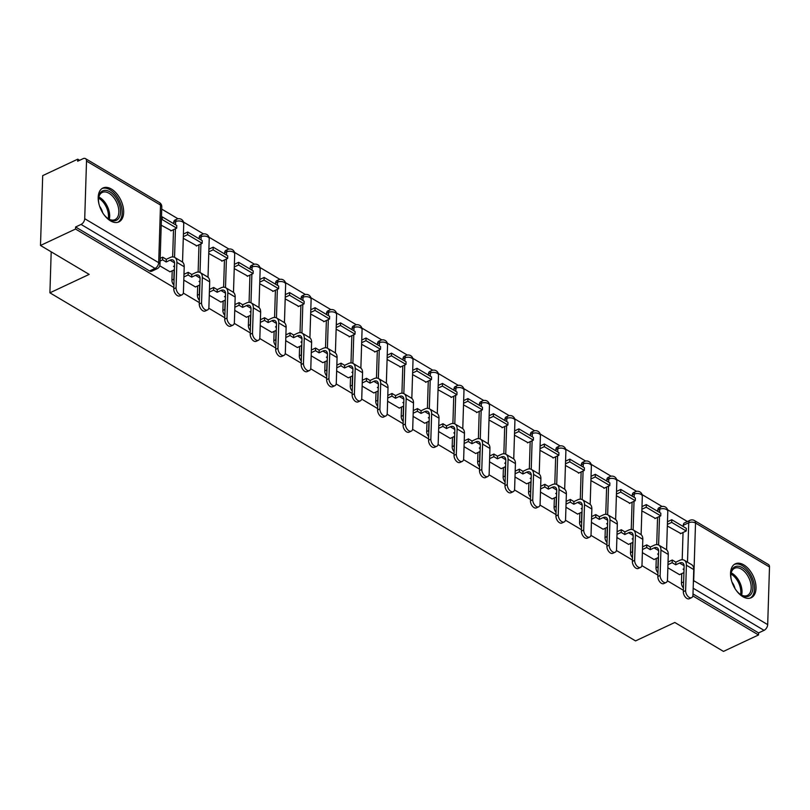 <?xml version="1.0" encoding="UTF-8"?>
<svg xmlns="http://www.w3.org/2000/svg" width="810" height="810" viewBox="0 0 810 810"><rect width="100%" height="100%" fill="white"/><g stroke="black" fill="none" stroke-linecap="round" stroke-linejoin="round"><path stroke-width="1.21" d="M656.272 558.485L655.989 567.79A4.809 2.825 64.9 0 0 657.963 572.842M630.798 543.348L630.504 552.653A4.809 2.825 64.9 0 0 632.488 557.695M605.323 528.201L605.029 537.506A4.809 2.825 64.9 0 0 607.004 542.558M579.849 513.064L579.555 522.369A4.809 2.825 64.9 0 0 581.529 527.411M554.374 497.917L554.081 507.222A4.809 2.825 64.9 0 0 556.055 512.274M528.889 482.78L528.596 492.085A4.809 2.825 64.9 0 0 530.58 497.127M503.415 467.633L503.121 476.938A4.809 2.825 64.9 0 0 505.096 481.99M477.94 452.496L477.647 461.801A4.809 2.825 64.9 0 0 479.621 466.843M452.466 437.349L452.172 446.654A4.809 2.825 64.9 0 0 454.147 451.707M426.981 422.212L426.688 431.517A4.809 2.825 64.9 0 0 428.672 436.56M401.507 407.065L401.213 416.37A4.809 2.825 64.9 0 0 403.188 421.423M376.032 391.929L375.739 401.233A4.809 2.825 64.9 0 0 377.713 406.276M350.558 376.782L350.264 386.087A4.809 2.825 64.9 0 0 352.239 391.139M325.073 361.645L324.79 370.95A4.809 2.825 64.9 0 0 326.764 375.992M299.599 346.498L299.305 355.803A4.809 2.825 64.9 0 0 301.279 360.855M274.124 331.361L273.831 340.666A4.809 2.825 64.9 0 0 275.805 345.708M248.65 316.214L248.356 325.519A4.809 2.825 64.9 0 0 250.331 330.571M223.165 301.077L222.882 310.382A4.809 2.825 64.9 0 0 224.856 315.424M197.691 285.93L197.397 295.235A4.809 2.825 64.9 0 0 199.371 300.287M172.216 270.793L171.923 280.098A4.809 2.825 64.9 0 0 173.897 285.14M111.426 189.054A18.741 10.996 64.9 0 0 102.971 187.981A18.741 10.996 64.9 0 0 98.82 203.391A18.741 10.996 64.9 0 0 110.433 220.826A18.741 10.996 64.9 0 0 118.888 221.899A18.741 10.996 64.9 0 0 123.039 206.489A18.741 10.996 64.9 0 0 111.426 189.054M743.783 564.884A18.741 10.996 64.9 0 0 735.318 563.811A18.741 10.996 64.9 0 0 731.167 579.221A18.741 10.996 64.9 0 0 742.78 596.656A18.741 10.996 64.9 0 0 751.245 597.74A18.741 10.996 64.9 0 0 755.396 582.319A18.741 10.996 64.9 0 0 743.783 564.884M687.396 521.539L667.582 509.753M662.074 506.483L642.107 494.616M636.599 491.336L616.633 479.469M611.115 476.199L591.148 464.332M585.64 461.052L565.674 449.185M560.166 445.915L540.199 434.049M534.691 430.768L514.725 418.902M509.207 415.631L489.24 403.765M483.732 400.484L463.765 388.618M458.257 385.347L438.291 373.481M432.783 370.2L412.817 358.334M407.298 355.063L387.342 343.197M381.824 339.916L361.857 328.05M356.349 324.78L336.383 312.913M330.875 309.633L310.908 297.766M305.39 294.496L285.434 282.629M279.916 279.349L259.949 267.482M254.441 264.212L234.475 252.345M228.967 249.065L209 237.198M203.482 233.928L183.526 222.061M178.008 218.781L161.716 209.101M79.623 160.309L77.74 159.185L77.669 161.22L83.126 158.659A4.809 2.936 -59.3 0 1 85.455 158.598A4.809 2.936 -59.3 0 1 86.518 161.079L84.716 218.71L158.689 262.683L160.501 205.052L86.518 161.079M692.833 595.917L758.514 634.959L723.482 651.402L674.811 622.475L635.546 640.902L49.906 292.825L89.171 274.398L40.5 245.47L42.697 175.628L77.74 159.185M683.438 587.979A4.809 2.825 -115.1 0 1 681.463 582.937L681.757 573.632M682.192 559.74L683.043 532.494M683.235 526.53L683.275 525.305L688.733 522.744A4.809 2.825 -115.1 0 1 689.958 520.334L684.501 522.896A4.809 2.825 64.9 0 0 683.275 525.305M40.5 245.47L75.543 229.038L173.826 287.449M183.293 293.078L199.3 302.586M208.777 308.215L224.785 317.733M234.252 323.362L250.26 332.88M259.726 338.499L275.734 348.017M285.201 353.646L301.209 363.163M310.686 368.783L326.683 378.3M336.16 383.93L352.168 393.447M361.635 399.067L377.642 408.584M387.109 414.214L403.117 423.731M412.584 429.351L428.591 438.868M438.068 444.498L454.076 454.015M463.543 459.634L479.55 469.152M489.017 474.781L505.025 484.299M514.492 489.918L530.499 499.436M539.976 505.065L555.984 514.583M565.451 520.202L581.458 529.72M590.925 535.349L606.933 544.867M616.4 550.486L632.408 560.004M641.885 565.633L657.892 575.151M667.359 580.77L683.367 590.288M769.5 567L695.517 523.037A4.809 2.936 -59.3 0 0 694.453 520.557L768.437 564.529A4.809 2.936 120.7 0 1 769.5 567L767.688 624.631A4.809 2.936 120.7 0 1 764.043 630.352L693.168 588.232M758.514 634.959L758.585 632.914L764.043 630.352M75.603 226.992L149.587 270.965A4.809 2.825 64.9 0 0 151.754 271.239L157.211 268.677A4.809 2.825 -115.1 0 1 155.044 268.404L81.061 224.431L75.603 226.992L75.543 229.038M81.061 224.431A4.809 2.936 -59.3 0 0 84.716 218.71M159.742 265.801L170.019 271.816M161.21 225.19L171.315 230.688M183.799 280.098L195.494 286.963M183.283 238.302L196.79 245.825M209.274 295.245L220.978 302.1M208.757 253.449L222.264 260.972M234.748 310.382L246.453 317.247M234.232 268.586L247.749 276.109M260.233 325.529L271.927 332.394M259.706 283.733L273.223 291.256M285.707 340.666L297.402 347.531M285.191 298.87L298.698 306.393M311.182 355.813L322.886 362.677M310.665 314.017L324.172 321.54M336.656 370.95L348.361 377.814M336.14 329.154L349.657 336.676M362.141 386.097L373.835 392.961M361.614 344.301L375.131 351.824M387.615 401.233L399.31 408.098M387.099 359.438L400.606 366.96M413.09 416.38L424.794 423.245M412.574 374.584L426.08 382.107M438.564 431.517L450.269 438.382M438.048 389.721L451.555 397.244M464.049 446.664L475.743 453.529M463.522 404.868L477.039 412.391M489.524 461.801L501.218 468.666M489.007 420.005L502.514 427.528M514.998 476.948L526.692 483.813M514.482 435.152L527.988 442.675M540.472 492.085L552.177 498.95M539.956 450.289L553.463 457.812M565.957 507.232L577.651 514.097M565.431 465.436L578.947 472.959M591.432 522.369L603.126 529.234M590.905 480.573L604.422 488.096M616.906 537.516L628.601 544.381M616.39 495.72L629.896 503.243M642.381 552.653L654.085 559.518M641.864 510.857L655.371 518.38M656.718 544.603L657.568 517.357M657.76 511.383L657.791 510.168L659.735 509.257A4.809 2.825 -115.1 0 1 660.96 506.847L659.016 507.759A4.809 2.825 64.9 0 0 657.791 510.168M631.233 529.456L632.094 502.21M632.276 496.246L632.316 495.021L634.26 494.11A4.809 2.825 -115.1 0 1 635.486 491.7L633.542 492.612A4.809 2.825 64.9 0 0 632.316 495.021M605.758 514.32L606.619 487.073M606.801 481.099L606.842 479.874L608.776 478.973A4.809 2.825 -115.1 0 1 610.001 476.563L608.067 477.475A4.809 2.825 64.9 0 0 606.842 479.874M580.284 499.173L581.135 471.926M581.327 465.963L581.367 464.737L583.301 463.826A4.809 2.825 -115.1 0 1 584.526 461.416L582.592 462.328A4.809 2.825 64.9 0 0 581.367 464.737M554.809 484.036L555.66 456.789M555.852 450.816L555.893 449.591L557.827 448.689A4.809 2.825 -115.1 0 1 559.052 446.28L557.118 447.191A4.809 2.825 64.9 0 0 555.893 449.591M529.325 468.889L530.185 441.642M530.368 435.679L530.408 434.454L532.352 433.542A4.809 2.825 -115.1 0 1 533.577 431.133L531.633 432.044A4.809 2.825 64.9 0 0 530.408 434.454M503.85 453.752L504.711 426.505M504.893 420.532L504.934 419.307L506.868 418.406A4.809 2.825 -115.1 0 1 508.093 415.996L506.159 416.907A4.809 2.825 64.9 0 0 504.934 419.307M478.376 438.605L479.226 411.358M479.419 405.395L479.459 404.17L481.393 403.258A4.809 2.825 -115.1 0 1 482.618 400.849L480.684 401.76A4.809 2.825 64.9 0 0 479.459 404.17M452.901 423.468L453.752 396.222M453.944 390.248L453.985 389.023L455.919 388.122A4.809 2.825 -115.1 0 1 457.144 385.712L455.21 386.623A4.809 2.825 64.9 0 0 453.985 389.023M427.417 408.321L428.277 381.075M428.47 375.111L428.5 373.886L430.444 372.975A4.809 2.825 -115.1 0 1 431.669 370.565L429.725 371.476A4.809 2.825 64.9 0 0 428.5 373.886M401.942 393.174L402.803 365.938M402.985 359.964L403.026 358.739L404.959 357.838A4.809 2.825 -115.1 0 1 406.185 355.428L404.251 356.339A4.809 2.825 64.9 0 0 403.026 358.739M376.468 378.037L377.328 350.791M377.511 344.827L377.551 343.602L379.485 342.691A4.809 2.825 -115.1 0 1 380.71 340.281L378.776 341.192A4.809 2.825 64.9 0 0 377.551 343.602M350.993 362.89L351.844 335.654M352.036 329.68L352.077 328.455L354.01 327.554A4.809 2.825 -115.1 0 1 355.236 325.144L353.302 326.055A4.809 2.825 64.9 0 0 352.077 328.455M325.519 347.753L326.369 320.507M326.562 314.543L326.592 313.318L328.536 312.407A4.809 2.825 -115.1 0 1 329.761 309.997L327.817 310.908A4.809 2.825 64.9 0 0 326.592 313.318M300.034 332.606L300.895 305.37M301.077 299.396L301.117 298.171L303.051 297.27A4.809 2.825 -115.1 0 1 304.276 294.86L302.343 295.772A4.809 2.825 64.9 0 0 301.117 298.171M274.56 317.469L275.42 290.223M275.602 284.259L275.643 283.034L277.577 282.123A4.809 2.825 -115.1 0 1 278.802 279.713L276.868 280.625A4.809 2.825 64.9 0 0 275.643 283.034M249.085 302.322L249.936 275.086M250.128 269.112L250.168 267.887L252.102 266.986A4.809 2.825 -115.1 0 1 253.327 264.576L251.394 265.488A4.809 2.825 64.9 0 0 250.168 267.887M223.611 287.185L224.461 259.939M224.653 253.975L224.684 252.75L226.628 251.839A4.809 2.825 -115.1 0 1 227.853 249.429L225.909 250.341A4.809 2.825 64.9 0 0 224.684 252.75M198.126 272.038L198.987 244.802M199.169 238.828L199.209 237.603L201.143 236.702A4.809 2.825 -115.1 0 1 202.368 234.292L200.434 235.204A4.809 2.825 64.9 0 0 199.209 237.603M172.651 256.902L173.512 229.655M173.694 223.692L173.735 222.466L175.669 221.555A4.809 2.825 -115.1 0 1 176.894 219.145L174.96 220.057A4.809 2.825 64.9 0 0 173.735 222.466M51.192 251.829L49.906 292.825M667.865 567.8L679.56 574.665M667.339 526.004L680.856 533.527M758.585 632.914L692.995 593.933M182.048 294.82L179.759 295.893A5.407 3.169 -115.1 0 1 175.8 294.253A5.407 3.169 -115.1 0 1 173.785 288.816L176.074 287.742A5.407 3.169 64.9 0 0 178.089 293.179A5.407 3.169 64.9 0 0 182.048 294.82A5.407 3.169 64.9 0 0 183.424 292.106L184.214 266.753A9.609 5.883 -59.3 0 0 182.088 261.802L174.737 257.428A9.609 5.883 -59.3 0 0 170.08 257.55L166.293 259.322L162.709 257.185L160.167 258.38M174.474 266.875L173.563 266.338L174.504 265.893M169.938 271.856L174.383 269.77M166.293 259.322L166.212 261.974L169.999 260.192A6.49 3.969 120.7 0 1 173.137 260.111A6.49 3.969 120.7 0 1 174.585 263.463L173.785 288.816M166.212 261.974L162.618 259.838L162.709 257.185M160.086 261.022L162.618 259.838M170.839 230.911L176.691 228.167L176.772 225.514L162.233 216.877L161.453 217.242M176.691 228.167L162.152 219.53L162.233 216.877M161.372 219.895L162.152 219.53M176.074 287.742L176.874 262.389A9.609 5.883 -59.3 0 0 174.737 257.428M99.114 204.565A16.22 9.518 -115.1 0 1 98.526 198.42A16.22 9.518 -115.1 0 1 100.187 193.053A16.22 9.518 -115.1 0 1 115.405 196.972A16.22 9.518 -115.1 0 1 118.857 218.143A16.22 9.518 -115.1 0 1 108.024 218.639A16.22 9.518 -115.1 0 1 103.67 214.265M107.629 218.356A15.015 8.809 64.9 0 0 115.02 219.611A15.015 8.809 64.9 0 0 117.278 217.627A15.015 8.809 64.9 0 0 115.455 200.07A15.015 8.809 64.9 0 0 102.262 192.426A15.015 8.809 64.9 0 0 100.005 194.4A15.015 8.809 64.9 0 0 98.506 198.906M102.647 212.716A10.692 6.277 64.9 0 0 99.65 206.337M117.683 222.335A18.62 10.925 64.9 0 0 120.234 220.006A18.62 10.925 64.9 0 0 118.088 198.43A18.62 10.925 64.9 0 0 101.868 188.629M731.46 580.395A16.22 9.518 -115.1 0 1 730.883 574.249A16.22 9.518 -115.1 0 1 732.544 568.883A16.22 9.518 -115.1 0 1 747.762 572.802A16.22 9.518 -115.1 0 1 751.204 593.983A16.22 9.518 -115.1 0 1 740.37 594.479A16.22 9.518 -115.1 0 1 736.017 590.095M739.976 594.186A15.015 8.809 64.9 0 0 747.367 595.441A15.015 8.809 64.9 0 0 749.635 593.467A15.015 8.809 64.9 0 0 747.802 575.9A15.015 8.809 64.9 0 0 734.609 568.255A15.015 8.809 64.9 0 0 732.351 570.23A15.015 8.809 64.9 0 0 730.853 574.736M734.994 588.556A10.692 6.277 64.9 0 0 732.007 582.167M750.03 598.165A18.62 10.925 64.9 0 0 752.581 595.836A18.62 10.925 64.9 0 0 750.435 574.26A18.62 10.925 64.9 0 0 734.224 564.469M207.522 309.957L205.234 311.03A5.407 3.169 -115.1 0 1 201.275 309.4A5.407 3.169 -115.1 0 1 199.26 303.952L201.548 302.879A5.407 3.169 64.9 0 0 203.563 308.326A5.407 3.169 64.9 0 0 207.522 309.957A5.407 3.169 64.9 0 0 208.899 307.253L209.699 281.9A9.609 5.883 -59.3 0 0 207.562 276.939L200.212 272.575A9.609 5.883 -59.3 0 0 195.564 272.686L191.778 274.468L188.183 272.332L183.981 274.296M199.948 282.022L199.037 281.475L199.979 281.04M195.412 287.003L199.857 284.917M191.778 274.468L191.686 277.111L195.473 275.339A6.49 3.969 120.7 0 1 198.622 275.258A6.49 3.969 120.7 0 1 200.06 278.6L199.26 303.952M191.686 277.111L188.102 274.975L188.183 272.332M183.9 276.949L188.102 274.975M196.314 246.048L202.166 243.304L202.247 240.661L187.718 232.024L183.414 234.039M202.166 243.304L187.626 234.667L187.718 232.024M183.333 236.682L187.626 234.667M201.548 302.879L202.348 277.526A9.609 5.883 -59.3 0 0 200.212 272.575M232.996 325.104L230.708 326.177A5.407 3.169 -115.1 0 1 226.749 324.537A5.407 3.169 -115.1 0 1 224.734 319.1L227.023 318.026A5.407 3.169 64.9 0 0 229.048 323.463A5.407 3.169 64.9 0 0 232.996 325.104A5.407 3.169 64.9 0 0 234.373 322.39L235.173 297.037A9.609 5.883 -59.3 0 0 233.037 292.086L225.686 287.712A9.609 5.883 -59.3 0 0 221.039 287.833L217.252 289.605L213.658 287.469L209.456 289.443M225.423 297.159L224.512 296.622L225.453 296.176M220.887 302.14L225.332 300.054M217.252 289.605L217.171 292.258L220.958 290.476A6.49 3.969 120.7 0 1 224.097 290.395A6.49 3.969 120.7 0 1 225.534 293.746L224.734 319.1M217.171 292.258L213.577 290.122L213.658 287.469M209.375 292.086L213.577 290.122M221.788 261.195L227.64 258.451L227.721 255.798L213.192 247.161L208.889 249.176M227.64 258.451L213.111 249.814L213.192 247.161M208.808 251.829L213.111 249.814M227.023 318.026L227.823 292.673A9.609 5.883 -59.3 0 0 225.686 287.712M258.471 340.24L256.183 341.314A5.407 3.169 -115.1 0 1 252.234 339.684A5.407 3.169 -115.1 0 1 250.219 334.236L252.507 333.163A5.407 3.169 64.9 0 0 254.522 338.61A5.407 3.169 64.9 0 0 258.471 340.24A5.407 3.169 64.9 0 0 259.848 337.537L260.648 312.184A9.609 5.883 -59.3 0 0 258.511 307.223L251.171 302.859A9.609 5.883 -59.3 0 0 246.513 302.97L242.727 304.752L239.132 302.616L234.93 304.58M250.908 312.306L249.996 311.759L250.938 311.324M246.372 317.287L250.816 315.201M242.727 304.752L242.646 307.395L246.432 305.623A6.49 3.969 120.7 0 1 249.571 305.542A6.49 3.969 120.7 0 1 251.009 308.883L250.219 334.236M242.646 307.395L239.051 305.259L239.132 302.616M234.849 307.233L239.051 305.259M247.273 276.332L253.115 273.588L253.206 270.945L238.666 262.308L234.363 264.323M253.115 273.588L238.585 264.951L238.666 262.308M234.282 266.966L238.585 264.951M252.507 333.163L253.297 307.81A9.609 5.883 -59.3 0 0 251.171 302.859M283.956 355.387L281.657 356.461A5.407 3.169 -115.1 0 1 277.708 354.82A5.407 3.169 -115.1 0 1 275.694 349.383L277.982 348.31A5.407 3.169 64.9 0 0 279.997 353.747A5.407 3.169 64.9 0 0 283.956 355.387A5.407 3.169 64.9 0 0 285.333 352.674L286.122 327.321A9.609 5.883 -59.3 0 0 283.996 322.37L276.645 317.996A9.609 5.883 -59.3 0 0 271.988 318.117L268.201 319.889L264.607 317.753L260.415 319.727M276.382 327.442L275.471 326.906L276.412 326.46M271.846 332.424L276.291 330.338M268.201 319.889L268.12 322.542L271.907 320.76A6.49 3.969 120.7 0 1 275.046 320.679A6.49 3.969 120.7 0 1 276.483 324.03L275.694 349.383M268.12 322.542L264.526 320.406L264.607 317.753M260.334 322.37L264.526 320.406M272.747 291.478L278.6 288.735L278.68 286.082L264.141 277.445L259.848 279.46M278.6 288.735L264.06 280.098L264.141 277.445M259.757 282.113L264.06 280.098M277.982 348.31L278.782 322.957A9.609 5.883 -59.3 0 0 276.645 317.996M309.43 370.524L307.142 371.598A5.407 3.169 -115.1 0 1 303.183 369.967A5.407 3.169 -115.1 0 1 301.168 364.52L303.456 363.447A5.407 3.169 64.9 0 0 305.471 368.894A5.407 3.169 64.9 0 0 309.43 370.524A5.407 3.169 64.9 0 0 310.807 367.821L311.607 342.468A9.609 5.883 -59.3 0 0 309.471 337.507L302.12 333.143A9.609 5.883 -59.3 0 0 297.462 333.254L293.686 335.036L290.091 332.9L285.889 334.864M301.857 342.589L300.945 342.043L301.887 341.607M297.321 347.571L301.766 345.485M293.686 335.036L293.595 337.679L297.381 335.907A6.49 3.969 120.7 0 1 300.52 335.826A6.49 3.969 120.7 0 1 301.968 339.167L301.168 364.52M293.595 337.679L290 335.542L290.091 332.9M285.808 337.517L290 335.542M298.222 306.615L304.074 303.871L304.155 301.229L289.615 292.592L285.322 294.607M304.074 303.871L289.534 295.235L289.615 292.592M285.242 297.25L289.534 295.235M303.456 363.447L304.256 338.094A9.609 5.883 -59.3 0 0 302.12 333.143M334.905 385.671L332.616 386.745A5.407 3.169 -115.1 0 1 328.658 385.104A5.407 3.169 -115.1 0 1 326.643 379.667L328.931 378.594A5.407 3.169 64.9 0 0 330.946 384.031A5.407 3.169 64.9 0 0 334.905 385.671A5.407 3.169 64.9 0 0 336.282 382.958L337.082 357.605A9.609 5.883 -59.3 0 0 334.945 352.654L327.594 348.28A9.609 5.883 -59.3 0 0 322.947 348.401L319.16 350.173L315.566 348.037L311.364 350.011M327.331 357.726L326.42 357.19L327.361 356.744M322.795 362.708L327.24 360.622M319.16 350.173L319.079 352.826L322.856 351.044A6.49 3.969 120.7 0 1 326.005 350.963A6.49 3.969 120.7 0 1 327.442 354.314L326.643 379.667M319.079 352.826L315.485 350.69L315.566 348.037M311.283 352.654L315.485 350.69M323.696 321.762L329.548 319.018L329.63 316.366L315.1 307.729L310.797 309.744M329.548 319.018L315.009 310.382L315.1 307.729M310.716 312.397L315.009 310.382M328.931 378.594L329.731 353.241A9.609 5.883 -59.3 0 0 327.594 348.28M360.379 400.808L358.091 401.882A5.407 3.169 -115.1 0 1 354.142 400.251A5.407 3.169 -115.1 0 1 352.127 394.804L354.416 393.731A5.407 3.169 64.9 0 0 356.43 399.178A5.407 3.169 64.9 0 0 360.379 400.808A5.407 3.169 64.9 0 0 361.756 398.105L362.556 372.752A9.609 5.883 -59.3 0 0 360.42 367.791L353.079 363.427A9.609 5.883 -59.3 0 0 348.421 363.538L344.635 365.32L341.04 363.184L336.839 365.148M352.816 372.873L351.904 372.327L352.846 371.891M348.27 377.855L352.725 375.769M344.635 365.32L344.554 367.963L348.341 366.191A6.49 3.969 120.7 0 1 351.479 366.11A6.49 3.969 120.7 0 1 352.917 369.451L352.127 394.804M344.554 367.963L340.959 365.826L341.04 363.184M336.757 367.801L340.959 365.826M349.181 336.899L355.023 334.155L355.104 331.513L340.575 322.876L336.272 324.891M355.023 334.155L340.494 325.519L340.575 322.876M336.19 327.534L340.494 325.519M354.416 393.731L355.205 368.378A9.609 5.883 -59.3 0 0 353.079 363.427M385.864 415.955L383.565 417.028A5.407 3.169 -115.1 0 1 379.617 415.388A5.407 3.169 -115.1 0 1 377.602 409.951L379.89 408.878A5.407 3.169 64.9 0 0 381.905 414.315A5.407 3.169 64.9 0 0 385.864 415.955A5.407 3.169 64.9 0 0 387.241 413.242L388.031 387.889A9.609 5.883 -59.3 0 0 385.904 382.938L378.553 378.564A9.609 5.883 -59.3 0 0 373.896 378.685L370.109 380.457L366.515 378.321L362.323 380.295M378.29 388.01L377.379 387.474L378.321 387.028M373.754 392.992L378.199 390.906M370.109 380.457L370.028 383.11L373.815 381.328A6.49 3.969 120.7 0 1 376.954 381.247A6.49 3.969 120.7 0 1 378.392 384.598L377.602 409.951M370.028 383.11L366.434 380.973L366.515 378.321M362.232 382.938L366.434 380.973M374.655 352.046L380.508 349.302L380.589 346.65L366.049 338.013L361.756 340.028M380.508 349.302L365.968 340.666L366.049 338.013M361.665 342.681L365.968 340.666M379.89 408.878L380.69 383.525A9.609 5.883 -59.3 0 0 378.553 378.564M411.338 431.092L409.05 432.165A5.407 3.169 -115.1 0 1 405.091 430.535A5.407 3.169 -115.1 0 1 403.076 425.088L405.365 424.015A5.407 3.169 64.9 0 0 407.379 429.462A5.407 3.169 64.9 0 0 411.338 431.092A5.407 3.169 64.9 0 0 412.715 428.389L413.515 403.036A9.609 5.883 -59.3 0 0 411.379 398.075L404.028 393.711A9.609 5.883 -59.3 0 0 399.37 393.822L395.594 395.604L392 393.468L387.798 395.432M403.765 403.157L402.853 402.61L403.795 402.175M399.229 408.139L403.674 406.053M395.594 395.604L395.503 398.247L399.289 396.475A6.49 3.969 120.7 0 1 402.428 396.394A6.49 3.969 120.7 0 1 403.876 399.735L403.076 425.088M395.503 398.247L391.908 396.11L392 393.468M387.717 398.085L391.908 396.11M400.13 367.183L405.982 364.439L406.063 361.797L391.524 353.16L387.231 355.175M405.982 364.439L391.443 355.803L391.524 353.16M387.15 357.817L391.443 355.803M405.365 424.015L406.164 398.662A9.609 5.883 -59.3 0 0 404.028 393.711M436.813 446.239L434.524 447.312A5.407 3.169 -115.1 0 1 430.566 445.672A5.407 3.169 -115.1 0 1 428.551 440.235L430.839 439.162A5.407 3.169 64.9 0 0 432.854 444.599A5.407 3.169 64.9 0 0 436.813 446.239A5.407 3.169 64.9 0 0 438.19 443.526L438.99 418.173A9.609 5.883 -59.3 0 0 436.853 413.221L429.502 408.847A9.609 5.883 -59.3 0 0 424.855 408.969L421.068 410.741L417.474 408.604L413.272 410.579M429.239 418.294L428.328 417.757L429.27 417.312M424.703 423.276L429.148 421.19M421.068 410.741L420.987 413.394L424.764 411.612A6.49 3.969 120.7 0 1 427.913 411.531A6.49 3.969 120.7 0 1 429.351 414.882L428.551 440.235M420.987 413.394L417.393 411.257L417.474 408.604M413.191 413.221L417.393 411.257M425.604 382.33L431.457 379.586L431.538 376.933L417.008 368.297L412.705 370.312M431.457 379.586L416.917 370.95L417.008 368.297M412.624 372.964L416.917 370.95M430.839 439.162L431.639 413.809A9.609 5.883 -59.3 0 0 429.502 408.847M462.287 461.376L459.999 462.449A5.407 3.169 -115.1 0 1 456.05 460.819A5.407 3.169 -115.1 0 1 454.025 455.372L456.324 454.299A5.407 3.169 64.9 0 0 458.339 459.746A5.407 3.169 64.9 0 0 462.287 461.376A5.407 3.169 64.9 0 0 463.664 458.673L464.464 433.32A9.609 5.883 -59.3 0 0 462.328 428.358L454.987 423.994A9.609 5.883 -59.3 0 0 450.33 424.106L446.543 425.888L442.949 423.751L438.747 425.716M454.724 433.441L453.813 432.894L454.754 432.459M450.178 438.423L454.633 436.337M446.543 425.888L446.462 428.531L450.249 426.759A6.49 3.969 120.7 0 1 453.387 426.678A6.49 3.969 120.7 0 1 454.825 430.019L454.025 455.372M446.462 428.531L442.867 426.394L442.949 423.751M438.666 428.368L442.867 426.394M451.089 397.467L456.931 394.723L457.012 392.08L442.483 383.444L438.18 385.459M456.931 394.723L442.402 386.087L442.483 383.444M438.099 388.101L442.402 386.087M456.324 454.299L457.113 428.946A9.609 5.883 -59.3 0 0 454.987 423.994M487.762 476.523L485.474 477.596A5.407 3.169 -115.1 0 1 481.525 475.956A5.407 3.169 -115.1 0 1 479.51 470.519L481.798 469.446A5.407 3.169 64.9 0 0 483.813 474.883A5.407 3.169 64.9 0 0 487.762 476.523A5.407 3.169 64.9 0 0 489.149 473.809L489.939 448.457A9.609 5.883 -59.3 0 0 487.812 443.505L480.462 439.131A9.609 5.883 -59.3 0 0 475.804 439.253L472.017 441.025L468.423 438.888L464.231 440.863M480.198 448.578L479.287 448.041L480.229 447.596M475.662 453.559L480.107 451.474M472.017 441.025L471.936 443.677L475.723 441.895A6.49 3.969 120.7 0 1 478.862 441.815A6.49 3.969 120.7 0 1 480.3 445.166L479.51 470.519M471.936 443.677L468.342 441.541L468.423 438.888M464.14 443.505L468.342 441.541M476.563 412.614L482.406 409.87L482.497 407.217L467.957 398.581L463.664 400.596M482.406 409.87L467.876 401.233L467.957 398.581M463.573 403.248L467.876 401.233M481.798 469.446L482.588 444.093A9.609 5.883 -59.3 0 0 480.462 439.131M513.246 491.66L510.958 492.733A5.407 3.169 -115.1 0 1 506.999 491.103A5.407 3.169 -115.1 0 1 504.984 485.656L507.273 484.582A5.407 3.169 64.9 0 0 509.287 490.03A5.407 3.169 64.9 0 0 513.246 491.66A5.407 3.169 64.9 0 0 514.623 488.957L515.423 463.603A9.609 5.883 -59.3 0 0 513.287 458.642L505.936 454.278A9.609 5.883 -59.3 0 0 501.279 454.39L497.492 456.172L493.908 454.035L489.706 456M505.673 463.725L504.762 463.178L505.703 462.743M501.137 468.707L505.582 466.621M497.492 456.172L497.411 458.814L501.198 457.042A6.49 3.969 120.7 0 1 504.336 456.962A6.49 3.969 120.7 0 1 505.784 460.303L504.984 485.656M497.411 458.814L493.817 456.678L493.908 454.035M489.625 458.652L493.817 456.678M502.038 427.751L507.89 425.007L507.971 422.364L493.432 413.728L489.139 415.743M507.89 425.007L493.351 416.37L493.432 413.728M489.058 418.385L493.351 416.37M507.273 484.582L508.072 459.229A9.609 5.883 -59.3 0 0 505.936 454.278M538.721 506.807L536.433 507.88A5.407 3.169 -115.1 0 1 532.474 506.24A5.407 3.169 -115.1 0 1 530.459 500.803L532.747 499.729A5.407 3.169 64.9 0 0 534.762 505.167A5.407 3.169 64.9 0 0 538.721 506.807A5.407 3.169 64.9 0 0 540.098 504.093L540.898 478.74A9.609 5.883 -59.3 0 0 538.761 473.789L531.411 469.415A9.609 5.883 -59.3 0 0 526.763 469.537L522.976 471.309L519.382 469.172L515.18 471.147M531.147 478.862L530.236 478.325L531.178 477.88M526.611 483.843L531.056 481.758M522.976 471.309L522.885 473.961L526.672 472.179A6.49 3.969 120.7 0 1 529.821 472.098A6.49 3.969 120.7 0 1 531.259 475.45L530.459 500.803M522.885 473.961L519.301 471.825L519.382 469.172M515.099 473.789L519.301 471.825M527.512 442.898L533.365 440.154L533.446 437.501L518.916 428.865L514.613 430.88M533.365 440.154L518.825 431.517L518.916 428.865M514.532 433.532L518.825 431.517M532.747 499.729L533.547 474.376A9.609 5.883 -59.3 0 0 531.411 469.415M564.195 521.944L561.907 523.017A5.407 3.169 -115.1 0 1 557.958 521.387A5.407 3.169 -115.1 0 1 555.933 515.94L558.222 514.866A5.407 3.169 64.9 0 0 560.247 520.314A5.407 3.169 64.9 0 0 564.195 521.944A5.407 3.169 64.9 0 0 565.572 519.24L566.372 493.887A9.609 5.883 -59.3 0 0 564.236 488.926L556.885 484.562A9.609 5.883 -59.3 0 0 552.238 484.674L548.451 486.456L544.857 484.319L540.655 486.283M556.622 494.009L555.721 493.472L556.662 493.027M552.086 498.99L556.531 496.905M548.451 486.456L548.37 489.098L552.157 487.326A6.49 3.969 120.7 0 1 555.296 487.245A6.49 3.969 120.7 0 1 556.733 490.587L555.933 515.94M548.37 489.098L544.776 486.962L544.857 484.319M540.574 488.936L544.776 486.962M552.997 458.035L558.839 455.291L558.92 452.648L544.391 444.012L540.088 446.026M558.839 455.291L544.31 446.654L544.391 444.012M540.007 448.669L544.31 446.654M558.222 514.866L559.021 489.513A9.609 5.883 -59.3 0 0 556.885 484.562M589.67 537.091L587.382 538.164A5.407 3.169 -115.1 0 1 583.433 536.524A5.407 3.169 -115.1 0 1 581.418 531.087L583.706 530.013A5.407 3.169 64.9 0 0 585.721 535.451A5.407 3.169 64.9 0 0 589.67 537.091A5.407 3.169 64.9 0 0 591.057 534.377L591.847 509.024A9.609 5.883 -59.3 0 0 589.721 504.073L582.37 499.699A9.609 5.883 -59.3 0 0 577.712 499.821L573.926 501.592L570.331 499.456L566.139 501.43M582.106 509.146L581.195 508.609L582.137 508.164M577.571 514.137L582.015 512.042M573.926 501.592L573.844 504.245L577.631 502.463A6.49 3.969 120.7 0 1 580.77 502.382A6.49 3.969 120.7 0 1 582.208 505.734L581.418 531.087M573.844 504.245L570.25 502.109L570.331 499.456M566.048 504.073L570.25 502.109M578.472 473.182L584.314 470.438L584.405 467.785L569.865 459.149L565.562 461.163M584.314 470.438L569.784 461.801L569.865 459.149M565.481 463.816L569.784 461.801M583.706 530.013L584.496 504.66A9.609 5.883 -59.3 0 0 582.37 499.699M615.154 552.228L612.866 553.301A5.407 3.169 -115.1 0 1 608.907 551.671A5.407 3.169 -115.1 0 1 606.892 546.223L609.181 545.15A5.407 3.169 64.9 0 0 611.196 550.597A5.407 3.169 64.9 0 0 615.154 552.228A5.407 3.169 64.9 0 0 616.531 549.524L617.321 524.171A9.609 5.883 -59.3 0 0 615.195 519.21L607.844 514.846A9.609 5.883 -59.3 0 0 603.187 514.957L599.4 516.74L595.816 514.603L591.614 516.567M607.581 524.293L606.67 523.756L607.611 523.311M603.045 529.274L607.49 527.188M599.4 516.74L599.319 519.382L603.106 517.61A6.49 3.969 120.7 0 1 606.245 517.529A6.49 3.969 120.7 0 1 607.692 520.87L606.892 546.223M599.319 519.382L595.725 517.246L595.816 514.603M591.533 519.22L595.725 517.246M603.946 488.319L609.798 485.575L609.879 482.932L595.34 474.296L591.047 476.31M609.798 485.575L595.259 476.938L595.34 474.296M590.966 478.953L595.259 476.938M609.181 545.15L609.981 519.797A9.609 5.883 -59.3 0 0 607.844 514.846M640.629 567.375L638.341 568.448A5.407 3.169 -115.1 0 1 634.382 566.808A5.407 3.169 -115.1 0 1 632.367 561.37L634.655 560.297A5.407 3.169 64.9 0 0 636.67 565.734A5.407 3.169 64.9 0 0 640.629 567.375A5.407 3.169 64.9 0 0 642.006 564.661L642.806 539.308A9.609 5.883 -59.3 0 0 640.669 534.357L633.319 529.983A9.609 5.883 -59.3 0 0 628.671 530.104L624.885 531.876L621.29 529.74L617.088 531.714M633.055 539.43L632.144 538.893L633.086 538.447M628.519 544.421L632.964 542.325M624.885 531.876L624.793 534.529L628.58 532.747A6.49 3.969 120.7 0 1 631.729 532.666A6.49 3.969 120.7 0 1 633.167 536.017L632.367 561.37M624.793 534.529L621.209 532.393L621.29 529.74M617.007 534.357L621.209 532.393M629.421 503.466L635.273 500.722L635.354 498.069L620.824 489.432L616.521 491.447M635.273 500.722L620.733 492.085L620.824 489.432M616.44 494.1L620.733 492.085M634.655 560.297L635.455 534.944A9.609 5.883 -59.3 0 0 633.319 529.983M666.103 582.512L663.815 583.585A5.407 3.169 -115.1 0 1 659.866 581.955A5.407 3.169 -115.1 0 1 657.841 576.507L660.13 575.434A5.407 3.169 64.9 0 0 662.155 580.881A5.407 3.169 64.9 0 0 666.103 582.512A5.407 3.169 64.9 0 0 667.481 579.808L668.28 554.455A9.609 5.883 -59.3 0 0 666.144 549.494L658.793 545.13A9.609 5.883 -59.3 0 0 654.146 545.241L650.359 547.023L646.765 544.887L642.563 546.851M658.53 554.577L657.629 554.04L658.56 553.594M653.994 559.558L658.439 557.472M650.359 547.023L650.278 549.666L654.065 547.894A6.49 3.969 120.7 0 1 657.204 547.813A6.49 3.969 120.7 0 1 658.641 551.154L657.841 576.507M650.278 549.666L646.684 547.53L646.765 544.887M642.482 549.504L646.684 547.53M654.895 518.603L660.747 515.859L660.828 513.216L646.299 504.579L641.996 506.594M660.747 515.859L646.218 507.222L646.299 504.579M641.915 509.237L646.218 507.222M660.13 575.434L660.93 550.081A9.609 5.883 -59.3 0 0 658.793 545.13M691.578 597.658L689.29 598.732A5.407 3.169 -115.1 0 1 685.341 597.091A5.407 3.169 -115.1 0 1 683.326 591.654L685.614 590.581A5.407 3.169 64.9 0 0 687.629 596.018A5.407 3.169 64.9 0 0 691.578 597.658A5.407 3.169 64.9 0 0 692.965 594.945L693.755 569.592A9.609 5.883 -59.3 0 0 691.619 564.641L684.278 560.267A9.609 5.883 -59.3 0 0 679.62 560.388L675.834 562.16L672.239 560.024L668.047 561.998M684.015 569.713L683.103 569.177L684.045 568.731M679.479 574.705L683.923 572.609M675.834 562.16L675.753 564.813L679.539 563.031A6.49 3.969 120.7 0 1 682.678 562.96A6.49 3.969 120.7 0 1 684.116 566.301L683.326 591.654M675.753 564.813L672.158 562.677L672.239 560.024M667.956 564.641L672.158 562.677M680.38 533.749L686.222 531.006L686.313 528.353L671.774 519.716L667.47 521.731M686.222 531.006L671.692 522.369L671.774 519.716M667.389 524.384L671.692 522.369M685.614 590.581L686.404 565.228A9.609 5.883 -59.3 0 0 684.278 560.267M658.095 568.488A4.809 2.825 -115.1 0 1 657.922 566.878L658.216 557.584M655.989 567.79L657.922 566.878A4.809 2.541 1.8 0 1 658.155 566.787M632.62 553.351A4.809 2.825 -115.1 0 1 632.448 551.742L632.742 542.437M630.504 552.653L632.448 551.742A4.809 2.541 1.8 0 1 632.671 551.64M607.146 538.204A4.809 2.825 -115.1 0 1 606.963 536.595L607.257 527.3M605.029 537.506L606.963 536.595A4.809 2.541 1.8 0 1 607.196 536.503M581.671 523.068A4.809 2.825 -115.1 0 1 581.489 521.458L581.783 512.153M579.555 522.369L581.489 521.458A4.809 2.541 1.8 0 1 581.722 521.356M556.187 507.921A4.809 2.825 -115.1 0 1 556.014 506.311L556.308 497.016M554.081 507.222L556.014 506.311A4.809 2.541 1.8 0 1 556.247 506.22M530.712 492.784A4.809 2.825 -115.1 0 1 530.54 491.174L530.833 481.869M528.596 492.085L530.54 491.174A4.809 2.541 1.8 0 1 530.763 491.073M505.237 477.637A4.809 2.825 -115.1 0 1 505.055 476.027L505.349 466.732M503.121 476.938L505.055 476.027A4.809 2.541 1.8 0 1 505.288 475.936M479.763 462.5A4.809 2.825 -115.1 0 1 479.581 460.89L479.874 451.585M477.647 461.801L479.581 460.89A4.809 2.541 1.8 0 1 479.814 460.789M454.278 447.353A4.809 2.825 -115.1 0 1 454.106 445.743L454.4 436.448M452.172 446.654L454.106 445.743A4.809 2.541 1.8 0 1 454.339 445.642M428.804 432.216A4.809 2.825 -115.1 0 1 428.632 430.606L428.925 421.301M426.688 431.517L428.632 430.606A4.809 2.541 1.8 0 1 428.854 430.505M403.329 417.069A4.809 2.825 -115.1 0 1 403.157 415.459L403.441 406.164M401.213 416.37L403.157 415.459A4.809 2.541 1.8 0 1 403.38 415.358M377.855 401.932A4.809 2.825 -115.1 0 1 377.673 400.322L377.966 391.017M375.739 401.233L377.673 400.322A4.809 2.541 1.8 0 1 377.906 400.221M352.37 386.785A4.809 2.825 -115.1 0 1 352.198 385.175L352.492 375.88M350.264 386.087L352.198 385.175A4.809 2.541 1.8 0 1 352.431 385.074M326.896 371.648A4.809 2.825 -115.1 0 1 326.724 370.038L327.017 360.733M324.79 370.95L326.724 370.038A4.809 2.541 1.8 0 1 326.946 369.937M301.421 356.501A4.809 2.825 -115.1 0 1 301.249 354.891L301.533 345.597M299.305 355.803L301.249 354.891A4.809 2.541 1.8 0 1 301.472 354.79M275.947 341.364A4.809 2.825 -115.1 0 1 275.764 339.755L276.058 330.45M273.831 340.666L275.764 339.755A4.809 2.541 1.8 0 1 275.997 339.653M250.462 326.217A4.809 2.825 -115.1 0 1 250.29 324.608L250.584 315.313M248.356 325.519L250.29 324.608A4.809 2.541 1.8 0 1 250.523 324.506M224.988 311.08A4.809 2.825 -115.1 0 1 224.815 309.471L225.109 300.166M222.882 310.382L224.815 309.471A4.809 2.541 1.8 0 1 225.048 309.369M199.513 295.933A4.809 2.825 -115.1 0 1 199.341 294.324L199.635 285.019M197.397 295.235L199.341 294.324A4.809 2.541 1.8 0 1 199.564 294.222M174.039 280.797A4.809 2.825 -115.1 0 1 173.856 279.187L174.15 269.882M171.923 280.098L173.856 279.187A4.809 2.541 1.8 0 1 174.089 279.085M681.463 582.937L683.63 581.914M687.487 562.18L688.733 522.744A4.809 2.541 -178.2 0 1 695.517 523.037L693.704 580.659L767.688 624.631M658.611 545.019L659.502 516.446M659.634 512.497L659.735 509.257A4.809 2.541 -178.2 0 1 666.519 509.541A4.809 2.541 -178.2 0 1 667.804 511.343A4.809 4.809 0 0 0 660.96 506.847M633.137 529.882L634.028 501.299M634.149 497.36L634.26 494.11A4.809 2.541 -178.2 0 1 641.044 494.404A4.809 2.541 -178.2 0 1 642.32 496.206A4.809 4.809 0 0 0 635.486 491.7M607.652 514.735L608.553 486.162M608.674 482.213L608.776 478.973A4.809 2.541 -178.2 0 1 615.57 479.257A4.809 2.541 -178.2 0 1 616.845 481.059A4.809 4.809 0 0 0 610.001 476.563M582.177 499.598L583.078 471.015M583.2 467.076L583.301 463.826A4.809 2.541 -178.2 0 1 590.085 464.12A4.809 2.541 -178.2 0 1 591.371 465.922A4.809 4.809 0 0 0 584.526 461.416M556.703 484.451L557.604 455.878M557.726 451.929L557.827 448.689A4.809 2.541 -178.2 0 1 564.611 448.973A4.809 2.541 -178.2 0 1 565.896 450.775A4.809 4.809 0 0 0 559.052 446.28M531.228 469.314L532.119 440.731M532.251 436.792L532.352 433.542A4.809 2.541 -178.2 0 1 539.136 433.836A4.809 2.541 -178.2 0 1 540.422 435.638A4.809 4.809 0 0 0 533.577 431.133M505.744 454.167L506.645 425.594M506.766 421.645L506.868 418.406A4.809 2.541 -178.2 0 1 513.661 418.689A4.809 2.541 -178.2 0 1 514.937 420.491A4.809 4.809 0 0 0 508.093 415.996M480.269 439.03L481.17 410.447M481.292 406.509L481.393 403.258A4.809 2.541 -178.2 0 1 488.187 403.552A4.809 2.541 -178.2 0 1 489.463 405.354A4.809 4.809 0 0 0 482.618 400.849M454.795 423.883L455.696 395.31M455.817 391.362L455.919 388.122A4.809 2.541 -178.2 0 1 462.702 388.405A4.809 2.541 -178.2 0 1 463.988 390.207A4.809 4.809 0 0 0 457.144 385.712M429.32 408.746L430.211 380.163M430.343 376.225L430.444 372.975A4.809 2.541 -178.2 0 1 437.228 373.268A4.809 2.541 -178.2 0 1 438.514 375.07A4.809 4.809 0 0 0 431.669 370.565M403.836 393.599L404.737 365.026M404.858 361.078L404.959 357.838A4.809 2.541 -178.2 0 1 411.753 358.121A4.809 2.541 -178.2 0 1 413.029 359.923A4.809 4.809 0 0 0 406.185 355.428M378.361 378.462L379.262 349.88M379.384 345.941L379.485 342.691A4.809 2.541 -178.2 0 1 386.279 342.984A4.809 2.541 -178.2 0 1 387.555 344.787A4.809 4.809 0 0 0 380.71 340.281M352.887 363.315L353.788 334.743M353.909 330.794L354.01 327.554A4.809 2.541 -178.2 0 1 360.794 327.837A4.809 2.541 -178.2 0 1 362.08 329.64A4.809 4.809 0 0 0 355.236 325.144M327.412 348.178L328.303 319.596M328.435 315.657L328.536 312.407A4.809 2.541 -178.2 0 1 335.32 312.7A4.809 2.541 -178.2 0 1 336.606 314.503A4.809 4.809 0 0 0 329.761 309.997M301.927 333.031L302.829 304.459M302.95 300.51L303.051 297.27A4.809 2.541 -178.2 0 1 309.845 297.553A4.809 2.541 -178.2 0 1 311.121 299.356A4.809 4.809 0 0 0 304.276 294.86M276.453 317.895L277.354 289.312M277.476 285.373L277.577 282.123A4.809 2.541 -178.2 0 1 284.371 282.417A4.809 2.541 -178.2 0 1 285.647 284.219A4.809 4.809 0 0 0 278.802 279.713M250.978 302.748L251.88 274.175M252.001 270.226L252.102 266.986A4.809 2.541 -178.2 0 1 258.886 267.27A4.809 2.541 -178.2 0 1 260.172 269.072A4.809 4.809 0 0 0 253.327 264.576M225.504 287.611L226.395 259.028M226.527 255.089L226.628 251.839A4.809 2.541 -178.2 0 1 233.412 252.133A4.809 2.541 -178.2 0 1 234.697 253.935A4.809 4.809 0 0 0 227.853 249.429M200.019 272.464L200.92 243.891M201.042 239.942L201.143 236.702A4.809 2.541 -178.2 0 1 207.937 236.986A4.809 2.541 -178.2 0 1 209.213 238.788A4.809 4.809 0 0 0 202.368 234.292M174.545 257.327L175.446 228.744M175.567 224.805L175.669 221.555A4.809 2.541 -178.2 0 1 182.463 221.849A4.809 2.541 -178.2 0 1 183.738 223.651A4.809 4.809 0 0 0 176.894 219.145M149.587 270.965L155.044 268.404A4.809 2.936 120.7 0 0 158.689 262.683A4.809 2.541 1.8 0 1 159.975 264.485L161.787 206.854A4.809 4.809 0 0 0 159.438 202.571L85.455 158.598M693.35 582.461A4.809 2.936 120.7 0 0 693.704 580.659A4.809 2.541 -178.2 0 0 693.411 580.497M159.438 202.571A4.809 2.936 -59.3 0 1 160.501 205.052A4.809 2.541 1.8 0 1 161.787 206.854M169.999 260.192L174.575 262.916M176.874 262.389L184.214 266.753M98.84 197.043A15.015 8.809 -115.1 0 1 109.279 219.287M108.236 218.74A14.519 8.525 64.9 0 0 98.597 198.197M731.187 572.872A15.015 8.809 -115.1 0 1 741.626 595.117M740.583 594.57A14.519 8.525 64.9 0 0 730.944 574.027M195.473 275.339L200.05 278.053M202.348 277.526L209.699 281.9M220.958 290.476L225.524 293.2M227.823 292.673L235.173 297.037M246.432 305.623L251.009 308.337M253.297 307.81L260.648 312.184M271.907 320.76L276.483 323.484M278.782 322.957L286.122 327.321M297.381 335.907L301.958 338.62M304.256 338.094L311.607 342.468M322.856 351.044L327.432 353.767M329.731 353.241L337.082 357.605M348.341 366.191L352.907 368.904M355.205 368.378L362.556 372.752M373.815 381.328L378.392 384.051M380.69 383.525L388.031 387.889M399.289 396.475L403.866 399.188M406.164 398.662L413.515 403.036M424.764 411.612L429.341 414.335M431.639 413.809L438.99 418.173M450.249 426.759L454.815 429.472M457.113 428.946L464.464 433.32M475.723 441.895L480.3 444.619M482.588 444.093L489.939 448.457M501.198 457.042L505.774 459.756M508.072 459.229L515.423 463.603M526.672 472.179L531.249 474.903M533.547 474.376L540.898 478.74M552.157 487.326L556.723 490.04M559.021 489.513L566.372 493.887M577.631 502.463L582.208 505.187M584.496 504.66L591.847 509.024M603.106 517.61L607.682 520.324M609.981 519.797L617.321 524.171M628.58 532.747L633.157 535.471M635.455 534.944L642.806 539.308M654.065 547.894L658.631 550.608M660.93 550.081L668.28 554.455M679.539 563.031L684.116 565.755M686.404 565.228L693.755 569.592M183.738 223.651L182.534 262.116M209.213 238.788L208.008 277.253M234.697 253.935L233.482 292.4M260.172 269.072L258.967 307.537M285.647 284.219L284.442 322.684M311.121 299.356L309.916 337.821M336.606 314.503L335.391 352.968M362.08 329.64L360.865 368.104M387.555 344.787L386.35 383.251M413.029 359.923L411.824 398.388M438.514 375.07L437.299 413.535M463.988 390.207L462.773 428.672M489.463 405.354L488.258 443.819M514.937 420.491L513.732 458.956M540.422 435.638L539.207 474.103M565.896 450.775L564.681 489.24M591.371 465.922L590.166 504.387M616.845 481.059L615.64 519.524M642.32 496.206L641.115 534.671M667.804 511.343L666.589 549.808M694.453 520.557A4.809 4.809 0 0 0 689.958 520.334M157.211 268.677A4.809 4.809 0 0 0 159.975 264.485"/></g></svg>
